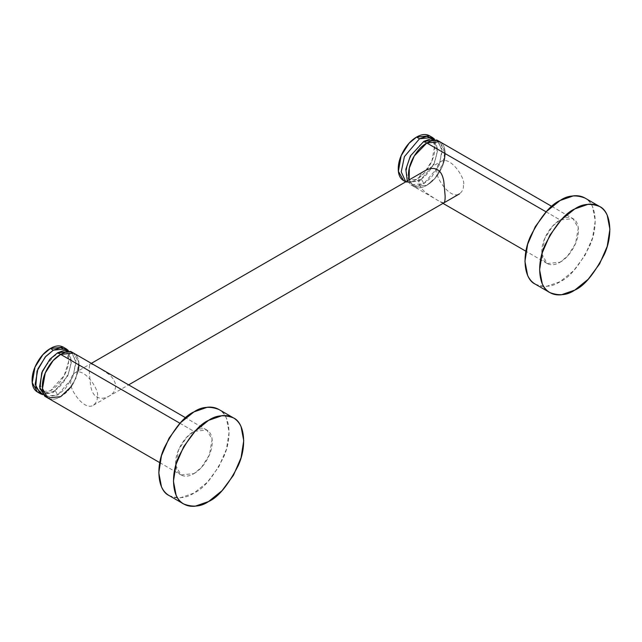 <?xml version="1.0" encoding="UTF-8"?>
<svg xmlns="http://www.w3.org/2000/svg" width="642" height="642" viewBox="0 0 642 642"><rect width="100%" height="100%" fill="white"/><g stroke="black" fill="none" stroke-linecap="round" stroke-linejoin="round"><path stroke-width="0.48" stroke-dasharray="3.21 2.41" d="M535.243 284.133C544.448 287.616 552.73 286.789 560.105 281.678C569.558 277.641 579.421 265.716 589.701 245.894C598.954 225.695 595.808 202.728 584.958 198.033C588.257 199.935 590.792 202.856 592.574 206.804L595.254 220.792L592.574 237.869L584.958 255.436L573.555 270.82L560.105 281.678L546.647 286.348C542.346 286.773 538.542 286.035 535.243 284.133M560.105 262.225C565.161 259.304 569.47 254.754 573.049 248.558C576.62 242.371 578.41 236.352 578.41 230.518C578.41 224.676 576.62 220.728 573.049 218.665C569.47 216.595 565.161 217.028 560.105 219.941C555.049 222.862 550.732 227.42 547.161 233.608C543.581 239.803 541.792 245.814 541.792 251.656C541.792 257.49 543.581 261.446 547.161 263.509C550.732 265.571 555.049 265.146 560.105 262.225M409.147 179.872L413.873 186.557L426.818 185.273L434.337 179.07L442.234 166.639L444.994 151.087L439.762 141.713C443.341 143.776 445.131 147.724 445.131 153.566C445.131 159.401 443.341 165.419 439.762 171.607C436.191 177.802 431.873 182.36 426.818 185.273C421.762 188.194 417.452 188.62 413.873 186.557L409.147 179.872M546.149 211.884L560.105 219.941L573.049 218.665L578.273 228.038L575.521 243.591L567.616 256.022L560.105 262.225L547.161 263.509L541.928 254.136L544.689 238.575L552.585 226.144L560.105 219.941L546.149 211.884M443.815 202.912L439.882 201.572L434.73 198.603L425.269 192.223C421.032 188.604 418.865 184.752 418.769 180.659C418.833 176.454 420.992 173.099 425.237 170.587M444.224 160.644L435.918 177.224L426.818 185.273L413.873 186.557C417.452 188.62 421.762 188.194 426.818 185.273C431.873 182.36 436.191 177.802 439.762 171.607C443.341 165.419 445.131 159.401 445.131 153.566C445.131 147.724 443.341 143.776 439.762 141.713L445.131 153.566M438.181 140.975L442.194 151.311L438.711 166.294L423.889 183.588L421.698 179.776L420.141 179.624L419.499 181.044L433.984 164.464L437.796 149.843L434.449 139.081L437.796 149.843L433.984 164.464L419.499 181.044L406.555 182.328L405.768 181.822L419.499 181.044L420.141 179.624L421.698 179.776L423.889 183.588L415.526 186.076L407.293 180.94L410.944 184.864L423.889 183.588L431.408 177.385L439.305 164.946L442.065 149.393L436.833 140.02M416.57 179.359C411.514 182.272 407.197 182.705 403.625 180.635L416.57 179.359L424.081 173.155L431.986 160.725L434.738 145.164L429.514 135.791C433.085 137.853 434.875 141.81 434.875 147.644C434.875 153.486 433.085 159.497 429.514 165.692C425.935 171.879 421.625 176.438 416.57 179.359M97.279 396.676C97.56 400.03 96.268 402.871 93.419 405.206C83.749 411.642 67.956 386.99 70.917 381.452C70.636 378.098 71.92 375.257 74.777 372.922C84.439 366.494 100.24 391.138 97.279 396.676M463.436 185.273C463.717 188.628 462.433 191.476 459.576 193.812C449.906 200.24 434.112 175.595 437.074 170.058C436.793 166.703 438.077 163.854 440.934 161.519C450.604 155.091 466.397 179.736 463.436 185.273M169.087 495.536C178.283 499.011 186.573 498.192 193.94 493.072C203.394 489.043 213.264 477.118 223.536 457.297C232.797 437.098 229.651 414.13 218.802 409.435C222.092 411.337 224.636 414.259 226.417 418.199L229.098 432.194L226.417 449.272L218.802 466.838L207.398 482.222L193.94 493.072L180.49 497.751C176.181 498.176 172.385 497.438 169.087 495.536M193.94 473.627C198.996 470.706 203.313 466.148 206.885 459.961C210.464 453.766 212.253 447.755 212.253 441.913C212.253 436.078 210.464 432.13 206.885 430.06C203.313 427.997 198.996 428.423 193.94 431.344C188.884 434.265 184.575 438.815 180.996 445.01C177.425 451.206 175.635 457.216 175.635 463.059C175.635 468.893 177.425 472.841 180.996 474.911C184.575 476.974 188.884 476.541 193.94 473.627M47.717 397.96C51.288 400.022 55.605 399.597 60.661 396.676C55.605 399.597 51.288 400.022 47.717 397.96L60.661 396.676L68.18 390.472L76.077 378.042L78.838 362.489L73.605 353.116C77.184 355.178 78.966 359.127 78.966 364.969C78.966 359.127 77.184 355.178 73.605 353.116L78.838 362.489L76.077 378.042L68.18 390.472L60.661 396.676C65.717 393.755 70.034 389.204 73.605 383.009L78.38 370.843L73.605 383.009L71.511 386.332M179.985 423.287L193.94 431.344L206.885 430.06L212.117 439.433L209.356 454.993L201.46 467.424L193.94 473.627L180.996 474.911L175.772 465.53L178.524 449.978L186.429 437.547L193.94 431.344L179.985 423.287M94.462 365.154L90.546 363.813C89.575 364.439 89.134 366.807 89.222 370.916L90.554 385.465C91.581 391.387 93.668 395.215 96.806 396.957C100.136 398.939 104.237 398.674 109.108 396.146C113.345 393.642 115.504 390.296 115.584 386.107C115.504 382.014 113.345 378.162 109.116 374.543L99.614 368.131M64.738 348.181L63.357 347.194C66.928 349.256 68.718 353.204 68.718 359.047C68.718 364.881 66.928 370.899 63.357 377.087C59.778 383.282 55.461 387.84 50.405 390.753C45.349 393.674 41.04 394.1 37.461 392.037L50.405 390.753L64.248 375.458L68.59 361.607L66.487 350.219M72.016 352.378L76.029 362.714L72.554 377.697L57.732 394.982L55.533 391.179L53.984 391.026L53.334 392.447L67.827 375.867L71.639 361.245L68.293 350.476L71.639 361.245L67.827 375.867L53.334 392.447L42.773 394.67L53.334 392.447L53.984 391.026L55.533 391.179L57.732 394.982L46.288 396.949M44.788 396.266L57.732 394.982L65.251 388.779L73.148 376.348L75.908 360.796L70.676 351.423M410.944 184.864L434.73 198.603M551.823 206.411L573.049 218.665M547.161 263.509L525.934 251.255M443.004 203.378L439.882 201.572M420.141 179.624C409.789 183.869 410.76 180.595 408.545 179.335L406.595 173.733C406.105 168.043 407.758 161.808 411.57 155.035L419.587 145.325C430.156 137.244 434.056 141.81 434.827 142.989L436.785 148.519C438.133 159.746 428.374 175.667 420.141 179.624M406.555 182.328L405.72 181.846M93.419 405.206L128.625 384.879M74.777 372.922L91.341 363.356M425.189 170.612L440.934 161.519M159.77 462.657L180.996 474.911M206.885 430.06L185.666 417.806M53.984 391.026C43.624 395.271 44.595 391.997 42.38 390.729L40.43 385.128C39.94 379.446 41.602 373.211 45.405 366.438L53.43 356.719C63.999 348.646 67.9 353.212 68.67 354.392L70.628 359.913C71.15 365.563 69.521 371.774 65.757 378.547C62.386 384.221 58.462 388.378 53.984 391.026"/><path stroke-width="0.96" d="M560.105 200.497C550.651 204.525 540.781 216.458 530.509 236.272C521.248 256.471 524.394 279.447 535.243 284.133C531.953 282.231 529.409 279.31 527.628 275.37L524.947 261.382L527.628 244.305L535.243 226.73L546.647 211.354L560.105 200.497L573.555 195.818C577.864 195.393 581.66 196.131 584.958 198.033C575.762 194.558 567.472 195.377 560.105 200.497M574.75 208.955C565.297 212.983 555.426 224.909 545.154 244.73C535.893 264.929 539.039 287.897 549.897 292.591C559.094 296.066 567.376 295.248 574.75 290.128C584.204 286.099 594.067 274.166 604.347 254.352C613.6 234.153 610.454 211.186 599.604 206.491C590.407 203.008 582.117 203.835 574.75 208.955L561.301 219.805L549.889 235.189L542.273 252.755L539.601 269.833L542.273 283.82C544.055 287.768 546.599 290.69 549.889 292.591C553.187 294.493 556.991 295.232 561.301 294.806L574.75 290.128L588.2 279.27L599.604 263.894L607.228 246.327L609.9 229.242L607.228 215.255C605.438 211.314 602.902 208.393 599.604 206.491C596.306 204.589 592.51 203.851 588.2 204.276L574.75 208.955M551.823 206.411L439.762 141.713C436.191 139.651 431.873 140.076 426.818 142.997L439.762 141.713L436.833 140.02L423.889 141.304L426.818 142.997C421.762 145.911 417.452 150.469 413.873 156.664C410.302 162.851 408.513 168.87 408.513 174.704L409.106 179.896L408.513 174.704C408.513 168.87 410.302 162.851 413.873 156.664C417.452 150.469 421.762 145.911 426.818 142.997L414.299 155.934L409.315 168.035L409.147 179.872L409.315 168.035L414.299 155.934L426.818 142.997L546.149 211.884L426.818 142.997C431.873 140.076 436.191 139.651 439.762 141.713L426.818 142.997L423.889 141.304L410.407 155.934L405.84 169.336L407.293 180.94L405.84 169.336L410.407 155.934L423.889 141.304L430.726 138.889L438.181 140.975M425.237 170.587C430.116 168.052 434.217 167.787 437.547 169.777C440.693 171.526 442.779 175.37 443.807 181.309L445.131 195.842C445.211 199.943 444.77 202.294 443.799 202.912M445.131 153.566L444.224 160.644M403.625 180.635C400.046 178.572 398.257 174.624 398.257 168.782C398.257 162.948 400.046 156.937 403.625 150.742C407.197 144.546 411.514 139.996 416.57 137.075C421.625 134.154 425.935 133.729 429.514 135.791L416.57 137.075L419.499 138.768L404.42 156.624L401.234 171.871L405.768 181.822L401.234 171.871L404.42 156.624L419.499 138.768L432.443 137.484L434.449 139.081L426.721 136.313L419.499 138.768L416.57 137.075L409.05 143.278L401.154 155.709L398.393 171.262L403.625 180.635L405.72 181.846M193.94 411.899C184.487 415.928 174.624 427.853 164.344 447.675C155.091 467.874 158.237 490.841 169.087 495.536C165.788 493.634 163.253 490.713 161.463 486.764L158.791 472.777L161.463 455.7L169.087 438.133L180.49 422.749L193.94 411.899L207.398 407.221C211.7 406.795 215.503 407.534 218.802 409.435C209.597 405.953 201.315 406.779 193.94 411.899M208.586 420.349C199.132 424.386 189.27 436.311 178.99 456.133C169.737 476.332 172.883 499.299 183.732 503.994C192.929 507.469 201.219 506.65 208.586 501.53C218.039 497.494 227.91 485.569 238.182 465.755C247.443 445.548 244.297 422.58 233.447 417.886C224.243 414.411 215.961 415.23 208.586 420.349L195.136 431.207L183.732 446.591L176.117 464.158L173.436 481.235L176.117 495.223C177.898 499.163 180.434 502.092 183.732 503.994C187.031 505.896 190.835 506.634 195.136 506.209L208.586 501.53L222.044 490.673L233.447 475.289L241.063 457.722L243.743 440.645L241.063 426.657C239.281 422.717 236.738 419.796 233.447 417.886C230.149 415.984 226.345 415.246 222.044 415.671L208.586 420.349M71.511 386.332L60.661 396.676L47.717 397.96C44.138 395.897 42.356 391.941 42.356 386.107C42.356 380.265 44.138 374.254 47.717 368.059C51.288 361.871 55.605 357.313 60.661 354.392C65.717 351.479 70.034 351.046 73.605 353.116L60.661 354.392L53.142 360.595L45.245 373.026L42.484 388.587L47.717 397.96L42.484 388.587L45.245 373.026L53.142 360.595L60.661 354.392L179.985 423.287L60.661 354.392C55.605 357.313 51.288 361.871 47.717 368.059C44.138 374.254 42.356 380.265 42.356 386.107C42.356 391.941 44.138 395.897 47.717 397.96L159.77 462.657M78.966 364.969L78.38 370.843L78.966 364.969M185.666 417.806L73.605 353.116C70.034 351.046 65.717 351.479 60.661 354.392L57.732 352.707L50.212 358.91L42.316 371.341L39.555 386.893L44.788 396.266L47.717 397.96M66.487 350.219L64.738 348.181M63.357 347.194L50.405 348.478L53.334 350.163L66.286 348.887L68.293 350.476L60.565 347.707L53.334 350.163L50.405 348.478L42.894 354.681L34.989 367.112L32.236 382.664L37.461 392.037C33.89 389.975 32.1 386.027 32.1 380.184C32.1 374.35 33.89 368.331 37.461 362.144C41.04 355.949 45.349 351.391 50.405 348.478C55.461 345.557 59.778 345.131 63.357 347.194L66.286 348.887M42.773 394.67L40.39 393.731L35.166 384.357L37.926 368.805L45.823 356.366L53.334 350.163L45.205 357.056L37.035 371.084L35.719 387.222L42.773 394.67M46.288 396.949L39.86 388.763L41.738 372.785L49.827 359.343L57.732 352.707L64.561 350.283L72.016 352.378M70.676 351.423L57.732 352.707L60.661 354.392L73.605 353.116L70.676 351.423M535.243 284.133L549.897 292.591M584.958 198.033L599.604 206.491M525.934 251.255L443.004 203.378M429.514 135.791L432.443 137.484M128.625 384.879L459.576 193.812M91.341 363.356L425.189 170.612M169.087 495.536L183.732 503.994M218.802 409.435L233.447 417.886M40.39 393.731L37.461 392.037"/></g></svg>
